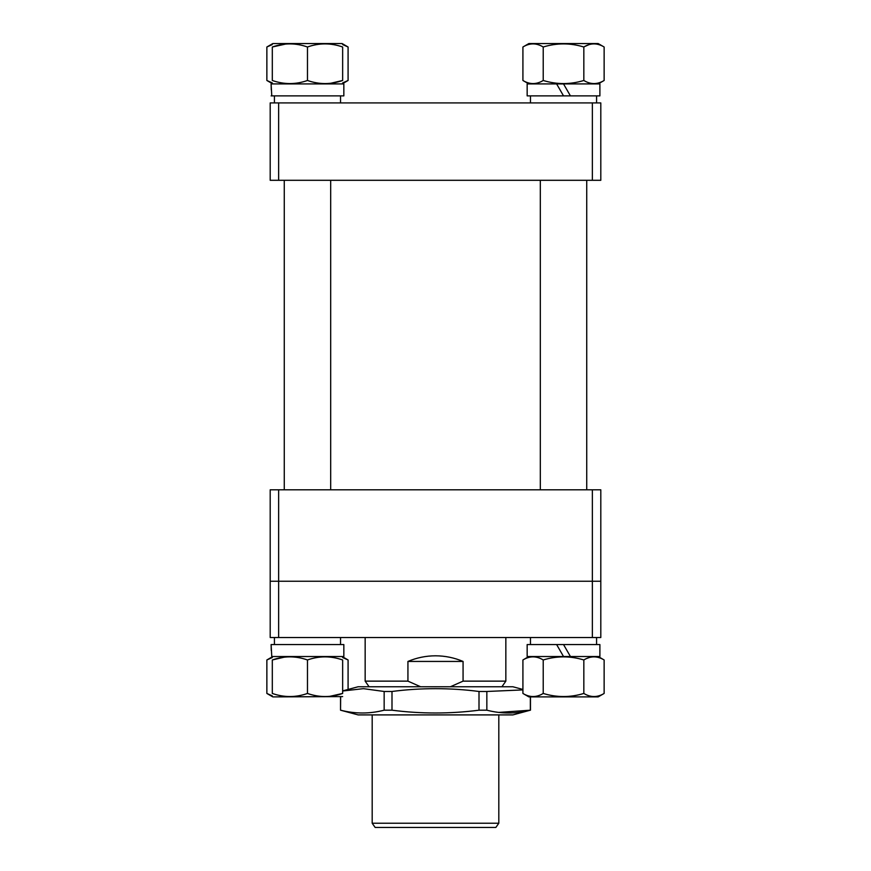 <?xml version="1.0" encoding="UTF-8"?>
<svg xmlns="http://www.w3.org/2000/svg" width="871" height="871" viewBox="0 0 871 871"><rect width="100%" height="100%" fill="white"/><g stroke="black" fill="none" stroke-linecap="round" stroke-linejoin="round"><path stroke-width="1.31" d="M592.367 637.528L592.367 581.251L278.633 581.251L278.633 637.528L270.195 637.528L270.195 581.251L278.633 581.251L270.195 581.251L270.195 489.807L278.633 489.807L278.633 581.251L600.805 581.251L600.805 637.528L278.633 637.528M592.367 489.807L600.805 489.807L600.805 581.251L592.367 581.251L592.367 489.807L278.633 489.807M592.367 180.297L592.367 102.92L600.805 102.92L600.805 180.297L270.195 180.297L270.195 102.92L278.633 102.92L278.633 180.297M592.367 102.92L278.633 102.92M498.811 823.226L495.849 827.45L375.151 827.45L372.189 823.226L498.811 823.226L498.811 714.906M369.097 686.762L365.156 681.133L407.933 681.133L407.933 661.437C416.741 657.714 425.93 655.83 435.5 655.809C445.07 655.83 454.259 657.714 463.067 661.437L463.067 681.133L505.844 681.133L505.844 637.528M407.933 681.133L420.628 686.762M450.372 686.762L463.067 681.133M463.067 661.437L407.933 661.437M586.738 489.807L586.738 180.297M540.314 489.807L540.314 180.297M530.461 637.528L530.461 644.562L530.461 637.528M563.526 644.562L570.429 656.516L599.89 656.516L599.89 644.562L527.162 644.562L527.162 656.516L563.526 656.516L556.623 644.562M596.581 637.528L596.581 644.562M556.623 83.921L527.162 83.921L527.162 95.886L563.526 95.886L556.623 83.921L563.526 83.932L570.429 95.886L563.526 95.886M563.526 83.921L599.89 83.921L599.89 95.886L570.429 95.886M530.461 95.886L530.461 102.92L530.461 95.886M596.581 95.886L596.581 102.92M274.419 95.886L274.419 102.92L274.419 95.886M271.11 83.921L271.774 95.886L343.838 95.886L343.838 83.921L271.11 83.921L271.273 89.898M271.11 95.886L271.774 95.886M284.262 489.807L284.262 180.297L284.262 489.807M274.419 637.528L274.419 644.562L274.419 637.528M271.11 644.562L271.774 656.516L343.838 656.516L343.838 644.562L271.11 644.562L271.273 650.539M528.882 696.898L598.17 696.898L604.136 693.447C597.386 697.573 590.614 697.573 583.831 693.447C570.331 697.573 556.798 697.573 543.221 693.447C536.471 697.573 529.699 697.573 522.916 693.447L528.882 696.898M563.526 656.516L570.429 656.516M528.349 656.821L522.916 659.968C529.666 655.83 536.438 655.83 543.221 659.968C556.798 655.841 570.331 655.841 583.831 659.968C590.582 655.83 597.354 655.83 604.136 659.968L604.136 693.447M598.17 656.516L604.136 659.968M588.85 657.67L586.738 658.476M522.916 659.968L522.916 693.447M543.221 659.968L543.221 693.447M583.831 659.968L583.831 693.447M598.17 83.921L604.136 80.48C597.386 84.607 590.614 84.607 583.831 80.48C570.331 84.607 556.798 84.607 543.221 80.48C536.471 84.607 529.699 84.607 522.916 80.48L528.871 83.921M604.136 47.001C597.354 42.864 590.582 42.864 583.831 47.001C570.331 42.875 556.798 42.875 543.221 47.001C536.438 42.864 529.666 42.864 522.916 47.001L528.882 43.55L598.17 43.55L604.136 47.001L604.136 80.48M588.85 44.704L584.463 46.642M522.916 47.001L522.916 80.48M543.221 47.001L543.221 80.48M583.831 47.001L583.831 80.48M342.651 696.593L272.83 696.898L266.864 693.447L272.307 695.875M342.118 656.516L348.084 659.968L348.084 689.451M272.307 656.821L266.864 659.968L272.307 657.54M266.864 659.968L266.864 693.447M342.651 657.54L348.084 659.968M307.474 693.447C295.781 697.573 284.055 697.573 272.307 693.447C272.307 697.573 272.307 697.573 272.307 693.447C272.307 697.573 272.307 697.573 272.307 693.447L272.307 659.968C272.307 655.841 272.307 655.841 272.307 659.968C272.307 655.841 272.307 655.841 272.307 659.968C284 655.83 295.726 655.83 307.474 659.968C319.167 655.83 330.893 655.83 342.651 659.968L342.651 693.447C330.947 697.573 319.232 697.573 307.474 693.447L307.474 659.968M284.262 657.17L272.307 659.968M342.651 693.447C342.651 697.573 342.651 697.573 342.651 693.447C342.651 697.573 342.651 697.573 342.651 693.447L329.75 696.354M342.651 659.968C342.651 655.841 342.651 655.841 342.651 659.968M272.83 83.921L266.864 80.48L272.307 82.908M342.129 83.921L348.084 80.48L342.651 82.908M272.307 44.573L266.864 47.001L272.83 43.55L342.118 43.55L348.084 47.001L348.084 80.48M266.864 47.001L266.864 80.48M342.651 44.573L348.084 47.001M307.474 80.48C295.781 84.607 284.055 84.607 272.307 80.48C272.307 84.607 272.307 84.607 272.307 80.48C272.307 84.607 272.307 84.607 272.307 80.48L272.307 47.001C272.307 42.875 272.307 42.875 272.307 47.001C272.307 42.875 272.307 42.875 272.307 47.001C284 42.864 295.726 42.864 307.474 47.001C319.167 42.864 330.893 42.864 342.651 47.001L342.651 80.48C330.947 84.607 319.232 84.607 307.474 80.48L307.474 47.001M285.677 44.051L272.307 47.001M342.651 80.48C342.651 84.607 342.651 84.607 342.651 80.48C342.651 84.607 342.651 84.607 342.651 80.48L330.686 83.278M342.651 47.001C342.651 42.875 342.651 42.875 342.651 47.001M342.651 690.91L358.123 686.762L512.877 686.762L522.916 689.451M340.648 696.898L340.539 710.192L358.123 714.906L512.877 714.906L530.352 710.192C515.915 713.926 501.413 713.926 486.845 710.192L479.006 710.192L479.006 691.476C450.002 687.742 420.998 687.742 391.994 691.476L384.155 691.476L363.403 688.656L342.651 691.008M530.352 696.898L530.352 710.192L498.811 712.413M384.155 691.476L384.155 710.192L391.994 710.192C420.998 713.926 450.002 713.926 479.006 710.192M391.994 710.192L391.994 691.476M340.648 710.192C355.15 713.926 369.652 713.926 384.155 710.192M522.916 689.908L486.845 691.476L486.845 710.192M479.006 691.476L486.845 691.476M372.189 714.906L372.189 823.226M365.156 681.133L365.156 637.528M501.903 686.762L505.844 681.133M340.539 95.886L340.539 102.92M527.162 83.921L527.162 95.886M330.686 489.807L330.686 180.297M340.539 637.528L340.539 644.562M527.162 644.562L527.162 656.516M530.461 696.898L530.461 710.192M340.539 696.898L340.539 710.192"/></g></svg>
